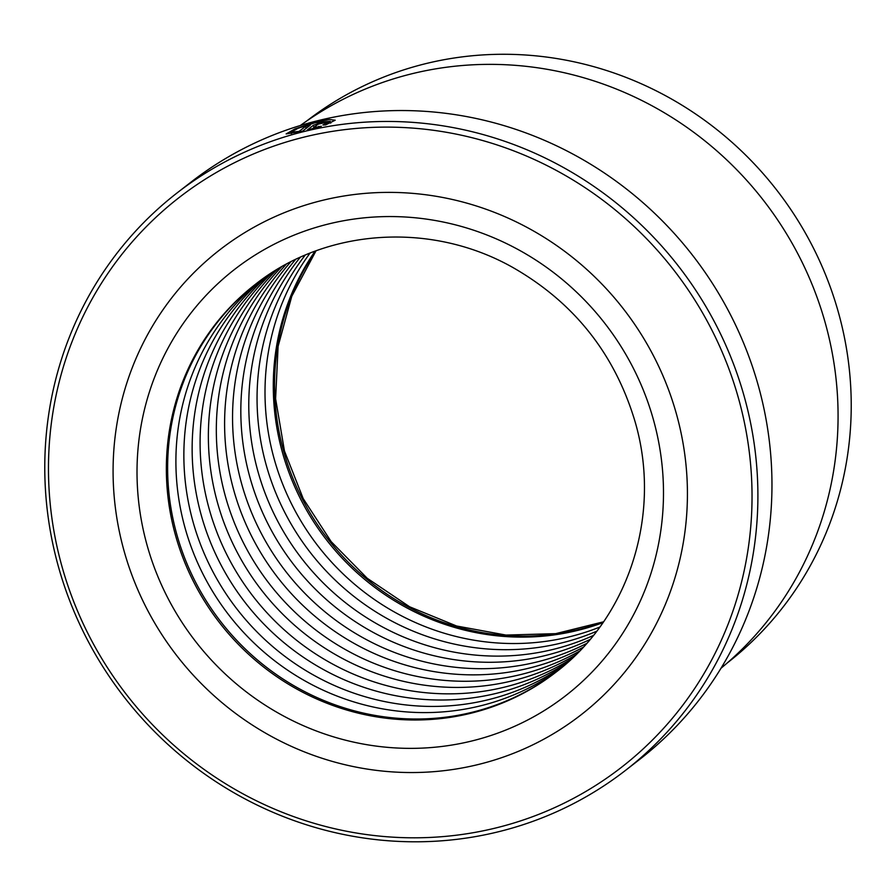 <?xml version="1.0" encoding="UTF-8"?>
<svg xmlns="http://www.w3.org/2000/svg" width="896" height="896" viewBox="0 0 896 896"><rect width="100%" height="100%" fill="white"/><g stroke="black" fill="none" stroke-linecap="round" stroke-linejoin="round"><path stroke-width="1.34" d="M306.846 120.893A342.989 329.37 52.2 0 1 838.253 311.83A342.989 329.37 52.2 0 1 727.104 663.085M322.896 125.003L330.221 121.307L314.944 122.797L298.122 128.262L290.965 132.272L299.13 131.365L305.547 126.392A365.568 351.053 52.2 0 1 310.307 125.138L302.467 131.219L286.126 133.93L295.053 128.878L316.064 121.923L329.538 119.526L335.205 120.221L325.539 124.947L322.896 125.003M323.019 123.088L318.203 124.141L313.477 127.803L321.317 126.235L307.25 130.032L313.398 125.261L322.291 122.304C326.581 121.453 328.44 121.386 327.858 122.102A365.568 351.053 -127.8 0 0 323.019 123.088L323.109 123.077M625.285 770.56L639.352 759.651A365.568 351.053 -127.8 0 0 758.139 385.045A365.568 351.053 -127.8 0 0 191.442 181.787L177.386 192.696A365.568 351.053 52.2 0 1 744.072 395.942A365.568 351.053 52.2 0 1 625.285 770.56A365.568 351.053 52.2 0 1 58.598 567.302A365.568 351.053 52.2 0 1 177.386 192.696M738.394 397.936A360.662 346.338 -127.8 0 0 303.24 137.312A360.662 346.338 -127.8 0 0 62.115 567A360.662 346.338 -127.8 0 0 497.269 827.613A360.662 346.338 -127.8 0 0 738.394 397.936M676.29 413.459A294.414 282.722 52.2 0 1 580.619 715.165A294.414 282.722 52.2 0 1 124.219 551.466A294.414 282.722 52.2 0 1 219.89 249.76A294.414 282.722 52.2 0 1 676.29 413.459A294.414 282.722 52.2 0 1 580.619 715.165A294.414 282.722 52.2 0 1 124.219 551.466A294.414 282.722 52.2 0 1 219.89 249.76A294.414 282.722 52.2 0 1 676.29 413.459M300.339 125.507A343.482 329.851 52.2 0 1 825.082 322.28A343.482 329.851 52.2 0 1 721.011 668.237M313.634 128.374L313.477 127.803M318.853 126.941L318.674 126.325M313.533 128.016L312.782 128.598M306.107 128.397L305.547 126.392M299.298 131.97L299.13 131.365M255.998 283.864A245.347 235.603 -127.8 0 0 176.904 534.789A245.347 235.603 -127.8 0 0 556.606 671.686M260.176 280.728A245.347 235.603 -127.8 0 0 185.181 528.371A245.347 235.603 -127.8 0 0 560.683 668.427M264.253 277.805A245.347 235.603 -127.8 0 0 193.144 522.211A245.347 235.603 -127.8 0 0 564.536 665.202M268.587 274.848A245.347 235.603 -127.8 0 0 201.421 515.794A245.347 235.603 -127.8 0 0 568.467 661.752M272.81 272.115A245.347 235.603 -127.8 0 0 209.373 509.634A245.347 235.603 -127.8 0 0 572.174 658.336M277.278 269.349A245.347 235.603 -127.8 0 0 217.65 503.216A245.347 235.603 -127.8 0 0 575.96 654.696M281.646 266.795A245.347 235.603 -127.8 0 0 225.602 497.045A245.347 235.603 -127.8 0 0 579.533 651.101M286.272 264.23A245.347 235.603 -127.8 0 0 233.878 490.627A245.347 235.603 -127.8 0 0 583.173 647.27M290.786 261.856A245.347 235.603 -127.8 0 0 241.83 484.467A245.347 235.603 -127.8 0 0 586.589 643.485M295.557 259.493A245.347 235.603 -127.8 0 0 250.107 478.05A245.347 235.603 -127.8 0 0 590.072 639.453M300.227 257.309A245.347 235.603 -127.8 0 0 258.059 471.89A245.347 235.603 -127.8 0 0 593.354 635.477M305.155 255.136A245.347 235.603 -127.8 0 0 266.336 465.472A245.347 235.603 -127.8 0 0 596.68 631.243M309.971 253.154A245.347 235.603 -127.8 0 0 274.288 459.312A245.347 235.603 -127.8 0 0 599.794 627.077M315.067 251.205A245.347 235.603 -127.8 0 0 282.565 452.894A245.347 235.603 -127.8 0 0 602.963 622.63M314.003 127.4L313.398 125.261M603.445 621.936A245.347 235.603 52.2 0 1 283.842 451.909A245.347 235.603 52.2 0 1 315.851 250.914M255.36 284.357A245.347 235.603 -127.8 0 0 175.638 535.774A245.347 235.603 -127.8 0 0 555.968 672.179C629.283 616.851 662.11 513.766 635.074 421.658C614.802 353.842 573.966 302.4 512.557 267.322C430.774 221.211 325.741 228.413 255.36 284.357M147.224 545.72A269.875 259.168 52.2 0 1 327.656 224.19A269.875 259.168 52.2 0 1 653.285 419.205A269.875 259.168 52.2 0 1 472.853 740.734A269.875 259.168 52.2 0 1 147.224 545.72M330.736 123.133L330.221 121.296M291.357 133.694L290.954 132.272M315.997 250.858L291.794 296.24L278.107 346.326L275.61 398.754L284.458 451.013L303.206 498.624L331.206 541.677L367.214 578.267L409.64 606.794L456.59 626.002L505.994 635.074L555.699 633.651L603.534 621.813"/></g></svg>
